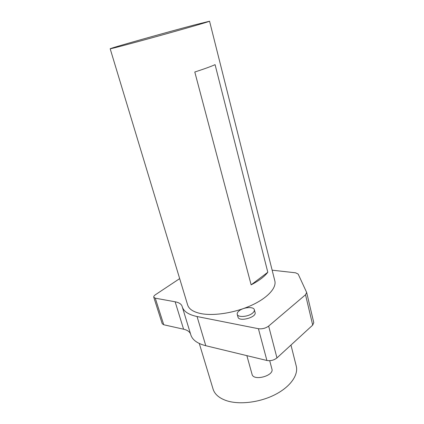 <?xml version="1.0" encoding="UTF-8"?>
<svg xmlns="http://www.w3.org/2000/svg" width="424" height="424" viewBox="0 0 424 424"><rect width="100%" height="100%" fill="white"/><g stroke="black" fill="none" stroke-linecap="round" stroke-linejoin="round"><path stroke-width="0.64" d="M194.208 25.016L209.557 21.211C210.177 21.354 187.715 27.894 160.124 35.547C132.526 43.2 109.811 49.189 110.176 48.771C109.381 48.431 165.683 32.547 194.208 25.016M290.965 345.056L296.249 366.076C298.613 374.986 290.366 386.821 275.086 394.627C259.843 402.445 239.655 404.92 226.835 400.786C219.33 398.269 214.745 394.384 213.092 389.137L199.285 343.477M269.706 360.697L271.916 369.018C274.328 375.775 253.446 381.372 252.063 374.35L246.869 355.641M209.557 21.211L274.821 280.831C276.729 287.896 267.507 298.083 251.22 305.45C234.965 312.833 213.924 316.161 200.992 313.612C193.429 312.038 188.982 309.17 187.652 305.004L110.176 48.771M215.079 64.66L267.809 272.256C264.502 276.596 258.947 280.789 251.135 284.838L194.791 72.001C203.918 69.059 210.68 66.616 215.079 64.66M267.809 272.256L251.135 284.838M179.67 278.616L155.608 294.606C154.188 295.576 153.573 296.45 153.764 297.235L155.274 298.183L175.133 301.787C178.992 302.513 181.318 304.024 182.113 306.329L182.278 306.902C183.756 311.523 188.685 314.735 197.054 316.527L258.417 328.711C262.186 329.172 265.599 328.293 268.652 326.077L305.524 294.754L306.663 292.47L298.167 274.058L295.539 272.796L272.144 270.183M155.274 298.183L163.749 324.768L183.597 329.204C187.286 330.052 189.608 331.648 190.562 334.001M182.278 306.902L190.842 334.923C192.448 339.963 197.43 343.562 205.788 345.719L266.903 360.485L258.417 328.711M268.652 326.077L276.962 357.914L312.705 325.102L305.524 294.754M254.336 309.727L255.078 312.504C256.891 317.348 238.929 322.187 238.002 317.11L237.239 314.343C236.974 313.225 237.615 312.043 239.163 310.803C243.53 307.146 253.738 306.388 254.336 309.727C254.591 310.808 253.981 311.958 252.508 313.177C248.183 316.914 237.779 317.671 237.239 314.343M306.663 292.47L313.781 322.664L312.705 325.102M276.962 357.914C273.999 360.22 270.644 361.078 266.903 360.485M163.749 324.768L162.222 323.697L153.764 297.235M175.133 301.787L183.597 329.204M197.054 316.527L205.788 345.719"/></g></svg>

